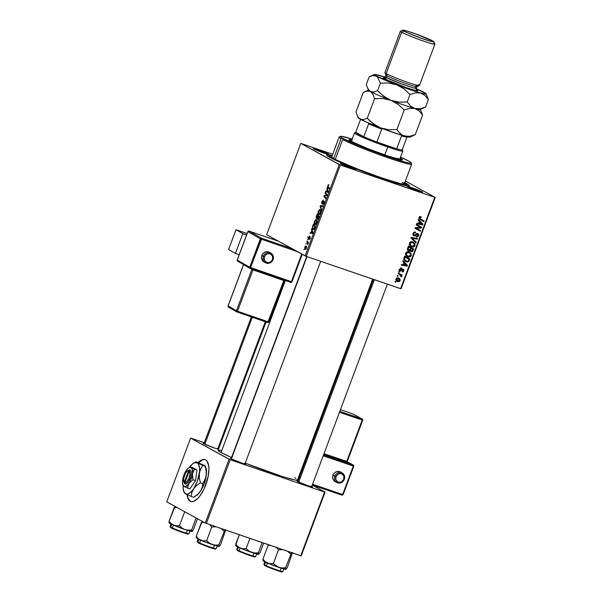 <?xml version="1.0" encoding="UTF-8"?>
<svg xmlns="http://www.w3.org/2000/svg" width="602" height="602" viewBox="0 0 602 602"><rect width="100%" height="100%" fill="white"/><g stroke="black" fill="none" stroke-linecap="round" stroke-linejoin="round"><path stroke-width="0.9" d="M189.133 500.111L190.51 501.346A22.123 8.819 -71.1 0 0 190.917 501.541L190.51 501.346A22.123 8.819 -71.1 0 1 187.372 494.739L188.102 498.125M198.261 462.471A22.123 8.819 108.9 0 1 205.094 459.627A22.123 8.819 108.9 0 1 205.658 459.883A22.123 8.819 108.9 0 1 206.012 484.143A22.123 8.819 108.9 0 1 190.759 501.489A22.123 8.819 108.9 0 1 190.194 501.24L191.865 501.684L193.776 501.315L197.99 498.23L200.135 495.634L204.093 488.824L208.111 476.626L208.924 468.988L208.698 465.76L207.035 461.117L205.658 459.883L203.98 459.439L202.069 459.8L197.855 462.885M422.16 191.79A8.3 0.534 -159.5 0 1 422.702 192.256A8.3 0.534 -159.5 0 1 416.117 190.315A8.3 0.534 -159.5 0 1 407.757 186.861L416.433 190.435L422.732 192.226L413.484 188.223L407.795 186.439L407.185 186.432L407.757 186.861A8.3 0.534 -159.5 0 1 407.193 186.462A8.3 0.534 -159.5 0 1 413.311 188.163A8.3 0.534 -159.5 0 1 422.16 191.79L421.588 192.091L422.16 191.79M355.458 168.951A8.3 0.534 -159.5 0 1 356 169.418A8.3 0.534 -159.5 0 1 349.416 167.476A8.3 0.534 -159.5 0 1 341.063 164.022L349.732 167.589L356.03 169.38L346.782 165.384L341.093 163.601L340.484 163.594L341.063 164.022A8.3 0.534 -159.5 0 1 340.491 163.616A8.3 0.534 -159.5 0 1 346.609 165.317A8.3 0.534 -159.5 0 1 355.458 168.951L354.887 169.252L355.458 168.951M328.263 153.969A8.3 0.534 -159.5 0 1 328.805 154.436A8.3 0.534 -159.5 0 1 322.22 152.494A8.3 0.534 -159.5 0 1 313.868 149.04L322.537 152.607L328.835 154.398L319.587 150.402L313.898 148.619L313.288 148.611L313.868 149.04A8.3 0.534 -159.5 0 1 313.296 148.641A8.3 0.534 -159.5 0 1 319.414 150.342A8.3 0.534 -159.5 0 1 328.263 153.969L327.691 154.27L328.263 153.969M218.624 449.13A8.3 0.534 -159.5 0 1 212.039 447.188A8.3 0.534 -159.5 0 1 203.687 443.734L215.162 448.264L218.496 449.145L217.367 448.302M245.067 463.532A8.3 0.534 -159.5 0 1 245.277 463.645L245.277 463.645A8.3 0.534 -159.5 0 1 245.819 464.112A8.3 0.534 -159.5 0 1 239.235 462.17A8.3 0.534 -159.5 0 1 230.882 458.716L242.358 463.247L245.691 464.127L244.562 463.284M311.768 486.378A8.3 0.534 -159.5 0 1 311.979 486.484L311.979 486.484A8.3 0.534 -159.5 0 1 312.521 486.95A8.3 0.534 -159.5 0 1 305.936 485.009A8.3 0.534 -159.5 0 1 297.576 481.555L309.059 486.085L312.393 486.965L311.264 486.123M404.755 182.692A44.247 2.829 -159.5 0 1 406.403 183.565L405.846 183.851L406.403 183.565A44.247 2.829 -159.5 0 1 409.307 186.048A44.247 2.829 -159.5 0 1 374.188 175.701A44.247 2.829 -159.5 0 1 329.625 157.272L351.929 167.221L387.349 180.284L407.614 186.048L409.247 186.071L409.292 185.499L404.679 182.654M221.212 450.356L218.097 450.311L221.039 452.508L285.356 280.502L221.039 452.508L231.574 457.512A42.403 2.709 20.5 0 1 221.039 452.508A42.403 2.709 20.5 0 1 218.112 450.258L266.061 322.017M306.237 256.377L340.386 165.038L434.764 197.351L400.608 288.689L306.237 256.377L266.633 234.727L300.789 143.389L339.265 164.579L305.116 255.918L266.633 234.727L300.789 143.389L332.718 154.255L300.789 143.389L340.386 165.038L339.265 164.579L305.116 255.918L306.237 256.377L401.082 288.787L400.608 288.689L434.764 197.351L340.386 165.038L306.237 256.377M398.802 271.811L399.547 272.232L399.788 271.592L399.036 271.186L398.802 271.811L399.547 272.232L399.788 271.592L399.036 271.186L398.802 271.811M397.222 276.04L397.967 276.461L398.208 275.821L397.455 275.415L397.222 276.04L397.967 276.461L398.208 275.821L397.455 275.415L397.222 276.04M405.718 253.096L405.786 254.947L407.441 256.61L409.849 256.941L411.158 255.842L411.196 253.766L409.556 252.125L407.2 251.764L405.718 253.096C405.447 255 406.199 256.241 407.983 256.843C409.39 257.37 410.481 256.956 411.256 255.609L411.083 253.532L408.916 251.854C407.539 251.38 406.47 251.794 405.718 253.096M402.708 261.366L403.957 262.63L403.159 264.767L401.557 264.451L401.323 265.076L407.23 266.167L407.516 265.407L402.964 260.681L402.708 261.366L403.957 262.63L403.159 264.767L401.557 264.451L401.323 265.076L407.23 266.167L407.516 265.407L402.964 260.681L402.708 261.366M407.539 248.453L408.028 250.44L408.991 250.868L410.037 250.424L410.361 251.252L411.505 251.817L412.671 251.327L413.657 248.98L408.442 246.037L407.539 248.453L408.63 250.786L410.037 250.424L411.098 251.719L412.671 251.327L413.657 248.98L408.442 246.037L407.539 248.453M411.332 238.309L415.944 242.862L416.193 242.185L412.242 238.287L417.337 239.137L417.57 238.505L411.625 237.512L411.332 238.309L415.944 242.862L416.193 242.185L412.242 238.287L417.337 239.137L417.57 238.505L411.625 237.512L411.332 238.309M420.73 216.667L419.301 216.998L419.127 218.714L423.876 221.649L424.109 221.009L419.737 218.421L419.82 217.495L421.054 217.555L421.219 216.901L419.037 217.48L420.053 219.497L423.876 221.649L424.109 221.009L420.422 218.932L419.677 217.743L421.054 217.555L421.219 216.901L420.73 216.667L421.219 216.901M419.459 226.871L420.715 227.518L419.413 226.796L420.715 227.518L415.32 227.631L415.071 228.293L420.294 231.228L420.527 230.596L415.297 227.691L416.095 228.128L417.306 228.181L416.245 227.594L417.306 228.181L419.075 228.128L417.976 227.518L419.075 228.128L421.49 228.03L420.542 227.511L421.49 228.03L421.739 227.368L416.524 224.418L416.283 225.05L420.715 227.518L415.32 227.631L415.071 228.293L420.294 231.228L420.527 230.596L416.095 228.128L421.49 228.03L421.739 227.368L416.524 224.418L416.283 225.05L419.812 227.067M418.142 220.084L419.391 221.348L418.593 223.485L416.99 223.169L416.757 223.793L422.664 224.885L422.95 224.125L418.398 219.399L418.142 220.084L419.391 221.348L418.593 223.485L416.99 223.169L416.757 223.793L422.664 224.885L422.95 224.125L418.398 219.399L418.142 220.084M417.607 234.246L416.629 233.704L417.607 234.246L418.014 235.563L416.433 236.323L416.381 237.015L418.661 235.803L418.051 235.465L418.661 235.803L417.811 233.606L414.206 235.201L413.115 233.32L413.724 233.659L414.627 232.703L413.86 232.282L415.335 232.756L414.168 232.109L415.515 232.823L414.206 232.101L415.515 232.823L415.681 232.169C414.485 231.74 413.619 232.146 413.085 233.388L413.025 234.878L414.289 235.916L415.365 235.758L417.088 234.268L417.923 234.441L417.788 235.976L416.433 236.323L416.26 236.962L416.712 237.09L418.51 236.142L418.811 234.788L418.367 233.922L417.043 233.553L414.477 235.254L413.717 234.78L413.724 233.659L414.469 232.748L415.515 232.823L415.681 232.169L414.131 232.124L413.085 233.388L414.026 235.849L417.735 234.306L416.433 233.584M409.465 243.073L409.533 244.916L411.189 246.587L413.597 246.918L414.906 245.819L414.951 243.742L413.303 242.102L410.955 241.741L409.465 243.073C409.194 244.969 409.954 246.218 411.738 246.812C413.138 247.339 414.229 246.933 415.004 245.586L414.831 243.501L412.663 241.831C411.286 241.349 410.218 241.763 409.465 243.073M403.024 269.809L402.136 269.32L403.332 270.659L402.061 271.871L403.829 270.862L403.167 269.154L400.571 270.298L399.773 268.996L401.602 268.703L400.496 268.093L401.602 268.703L401.767 268.056L400.774 267.98L399.668 269.335L400.134 270.825L401.135 270.923L402.851 269.764L403.302 270.742L402.061 271.871L403.363 271.6L403.95 270.336L403.393 269.252L402.302 269.214L400.872 270.313L400.187 269.877L400.511 268.846L401.602 268.703L401.692 268.025L399.751 269.056L400.375 270.938L403.114 269.854L401.812 269.132M404.025 257.852L403.904 259.658L405.357 261.388L407.336 262.028L408.984 261.253L409.909 259.003L404.687 256.068L403.791 258.868L406.267 261.817L408.984 261.253L409.909 259.003L404.687 256.068L404.025 257.852M396.093 278.839L396.191 280.306L397.455 281.488L399.171 281.721L400.059 280.938L400.037 279.268L398.705 278.079L397.011 277.883L396.093 278.839C395.905 280.291 396.5 281.224 397.877 281.653L400.127 280.773C400.33 279.29 399.713 278.335 398.276 277.906L396.093 278.839M398.125 273.624L400.616 275.189L400.819 276.551L401.542 276.852L401.135 275.31L401.918 275.761L402.159 275.122L398.366 272.992L398.125 273.624L399.63 274.504L401.361 277.018L401.135 275.31L401.918 275.761L402.159 275.122L398.366 272.992L398.125 273.624M395.055 281.841L395.8 282.255L396.041 281.616L395.288 281.209L395.055 281.841L395.8 282.255L396.041 281.616L395.288 281.209L395.055 281.841M405.387 181.006L435.238 197.448L401.082 288.787L435.238 197.448L405.387 181.006M307.517 236.947L308.314 238.031M307.569 239.889L307.803 239.265L307.569 239.889M305.989 244.119L306.222 243.494L305.989 244.119M314.869 224.546L316.66 223.018L316.991 221.039L316.283 219.662L314.522 221.182L314.274 223.628L315.26 224.644L316.569 223.259L316.908 220.535L315.892 219.587L314.522 221.182C314.026 223.041 314.139 224.155 314.869 224.546L315.004 224.606M311.475 229.445L311.821 230.528L311.016 232.665L310.323 232.53L310.083 233.155L312.679 233.591L312.965 232.823L311.731 228.76L311.821 230.528L311.016 232.665L310.323 232.53L310.083 233.155L312.679 233.591L312.965 232.823L311.731 228.76L311.475 229.445M316.359 218.661L317.389 218.255L317.48 219.346L319.105 216.396L317.201 214.116L316.095 217.254L316.238 218.556L317.103 218.165L317.194 219.166L317.736 219.286L319.105 216.396L317.201 214.116L316.298 216.532L316.419 218.684M320.091 206.388L321.393 210.279L321.641 209.609L320.527 206.268L322.785 206.554L323.018 205.922L320.392 205.591L320.091 206.388L320.648 206.576L320.091 206.388L321.393 210.279L321.641 209.609L320.527 206.268L322.785 206.554L323.018 205.922L320.392 205.591L320.091 206.388M328.805 184.611L327.842 185.566L327.932 187.395L329.008 187.764L327.932 187.395L329.324 189.066L329.557 188.426L328.218 186.816L328.09 185.755L328.993 184.784L328.128 184.972L327.646 186.74L329.324 189.066L329.557 188.426L327.992 186.394L328.737 184.581M325.05 193.129L326.668 195.033L324.087 195.71L323.838 196.372L325.742 198.645L325.975 198.013L324.358 196.109L326.939 195.447L327.187 194.785L325.283 192.497L325.05 193.129L326.111 193.498L325.05 193.129L326.668 195.033L324.087 195.71L323.838 196.372L325.742 198.645L325.975 198.013L324.358 196.109L326.939 195.447L327.187 194.785L325.283 192.497L325.05 193.129M326.909 188.163L327.255 189.246L326.45 191.383L325.757 191.248L325.516 191.872L328.113 192.309L328.399 191.541L327.164 187.478L327.255 189.246L326.45 191.383L325.757 191.248L325.516 191.872L328.113 192.309L328.399 191.541L327.164 187.478L326.909 188.163M321.859 203.739L323.876 201.828L324.358 201.994L323.876 201.828L324.094 203.145L322.702 204.582L324.072 203.213L324.094 201.196L323.327 201.625L324.358 201.979L323.327 201.625L322.883 202.287L323.251 202.415L322.326 203.047L322.747 203.19L322.07 203.1L322.145 201.662L323.364 200.037L321.897 201.474L321.641 203.453L322.363 203.657L323.808 201.805L323.808 203.047L322.702 204.582L323.929 203.559L324.019 201.166L321.942 202.912L323.289 199.999L321.897 201.474L321.927 203.769M318.616 214.515L320.414 212.995L320.738 211.016L320.038 209.631L318.27 211.159L318.029 213.605L319.015 214.613L320.317 213.228L320.708 210.745L319.639 209.556L318.27 211.159C317.773 213.01 317.886 214.131 318.616 214.515L318.751 214.575M309.684 235.954L308.563 237.143L308.487 238.889L309.804 237.512L310.354 237.655L309.962 237.527L310.165 238.384L309.104 239.604L310.143 238.452L310.158 236.879L309.225 238.309L308.706 238.249L309.624 235.924L308.329 237.971L308.623 238.911L310.007 237.564L309.157 239.626L310.346 237.685L309.97 236.864L308.615 238.121L309.609 235.924M313.078 229.512L314.477 228.677L315.358 226.42L313.454 224.147L312.408 227.315L312.724 229.189L313.371 229.603L314.101 229.242L315.358 226.42L313.454 224.147L312.476 226.931L313.206 229.573M305.191 249.446L306.433 248.37L306.117 245.797L304.898 246.925L304.657 248.325L305.191 249.446L305.966 249.205L306.591 247.881L306.057 245.767L304.898 246.925L305.289 249.491M306.892 241.703L307.765 242.945L307.765 244.623L307.991 243.012L308.269 243.358L308.51 242.726L307.125 241.071L306.892 241.703L307.968 242.072L306.892 241.703L307.765 244.623L307.991 243.012L308.269 243.358L308.51 242.726L307.125 241.071L306.892 241.703M303.822 249.92L304.055 249.288L303.822 249.92M206.366 523.492L230.205 459.732L324.583 492.045L300.737 555.812L205.244 523.04L166.762 501.842L190.608 438.083L229.084 459.273L205.244 523.04L166.762 501.842L190.608 438.083L204.311 442.703L190.608 438.083L230.205 459.732L229.084 459.273L205.244 523.04L301.211 555.902L300.737 555.812L324.583 492.045L230.205 459.732L206.366 523.492M312.25 485.084L325.057 492.143L301.211 555.902L325.057 492.143L312.25 485.084M218.27 447.489L219.045 447.753L218.27 447.489M187.049 494.581L187.786 498.012L190.194 501.24A22.123 8.819 108.9 0 1 187.049 494.581M298.336 481.307L297.162 481.073L297.576 481.555A8.3 0.534 -159.5 0 1 297.012 481.156A8.3 0.534 -159.5 0 1 297.952 481.209M231.635 458.468L230.303 458.28L230.882 458.716A8.3 0.534 -159.5 0 1 230.31 458.31A8.3 0.534 -159.5 0 1 231.251 458.37M204.439 443.486L203.265 443.253L203.687 443.734A8.3 0.534 -159.5 0 1 203.115 443.328A8.3 0.534 -159.5 0 1 204.063 443.388M372.646 279.11L297.546 479.96A42.403 2.709 20.5 0 1 245.21 463.156L282.865 476.671L294.453 479.862L296.756 480.178L297.388 479.561M295.913 478.455L294.619 477.71M332.229 155.572L326.773 154.759L327.307 155.843L329.625 157.272A44.247 2.829 -159.5 0 1 326.585 155.12A44.247 2.829 -159.5 0 1 332.229 155.572M317.976 150.876A7.375 0.474 -159.5 0 1 323.801 153.058A7.375 0.474 20.5 0 0 317.976 150.876M411.873 188.697A7.375 0.474 -159.5 0 1 417.698 190.879A7.375 0.474 20.5 0 0 411.873 188.697M345.172 165.859A7.375 0.474 -159.5 0 1 350.996 168.033A7.375 0.474 20.5 0 0 345.172 165.859M205.252 459.687A22.123 8.819 -71.1 0 0 198.57 462.592M202.392 459.913L198.178 462.998M324.937 196.749L323.838 196.372L324.937 196.749M324.982 196.019L324.087 195.71L324.982 196.019M326.788 195.492L325.87 195.176L326.788 195.492M327.044 195.161L326.668 195.033L327.044 195.161M327.149 194.867L326.201 194.544L327.149 194.867M328.195 192.083L325.757 191.248L328.195 192.083M328.225 191.993L326.45 191.383L328.225 191.993M327.751 189.412L327.255 189.246L327.751 189.412M327.39 189.735L328.301 191.79L327.405 191.541L328.286 191.842L326.751 191.444L328.24 191.955L326.751 191.444L327.39 189.735L327.902 189.908L327.39 189.735L328.037 191.699L326.751 191.444L327.39 189.735M328.09 185.755L328.609 185.258M322.13 203.122L322.672 203.303M322.83 206.426L320.392 205.591L322.83 206.426M319.79 210.256L320.738 211.535L320.377 211.415L320.437 212.927L318.872 213.906L318.526 211.355L319.79 210.256L320.663 210.549L319.79 210.256L320.272 212.446L319.007 213.958L318.308 212.717L318.661 211.031L319.512 210.196L320.663 210.542M319.715 214.207L318.872 213.906M319.06 213.966L319.722 214.199M318.052 216.058L318.932 216.863L317.57 218.669L318.052 216.058L319.098 216.411L318.052 216.058L318.646 216.765L317.645 218.692L318.119 218.857L317.427 218.488L317.329 217.119L318.052 216.058M317.186 215.019L318.902 216.156L317.833 215.787L316.599 218.037L317.186 215.019L318.262 215.388L317.186 215.019L317.833 215.787L316.682 218.067L317.081 218.202L316.404 217.518L317.186 215.019M309.323 238.964L309.827 239.137L309.323 238.964M308.487 238.889L308.909 238.738M312.762 233.365L310.323 232.53L312.762 233.365M312.792 233.275L311.016 232.665L312.792 233.275M312.318 230.694L311.821 230.528L312.318 230.694M311.956 231.017L312.867 233.072L311.971 232.823L312.852 233.124L311.317 232.726L312.807 233.237L311.317 232.726L311.956 231.017L312.468 231.191L311.956 231.017L312.604 232.982L311.317 232.726L311.956 231.017M312.784 227.029L313.439 225.043L315.185 226.886L314.522 228.579L313.326 228.888C312.634 228.557 312.573 227.548 313.138 225.848L313.439 225.043L314.515 225.411L313.439 225.043L314.899 226.788L313.619 228.963L312.927 228.467L312.784 227.022M314.146 229.181L313.326 228.888M316.042 220.279L316.991 221.559L316.629 221.438L316.69 222.951L315.124 223.929L314.771 221.378L316.042 220.279L316.915 220.58L316.042 220.279L316.524 222.477L315.26 223.989L314.553 222.74L314.914 221.054L315.764 220.219L316.915 220.573M315.967 224.23L315.124 223.929M315.313 223.997L315.975 224.222M305.914 246.444L306.456 248.302L305.432 248.822L305.109 247.046L305.914 246.444L306.659 246.7L305.914 246.444L306.365 247.7L305.605 248.874L306.094 249.047L305.199 248.596L305.048 247.219L305.65 246.391L306.659 246.685M308.502 242.749L307.434 242.388L308.502 242.749M328.037 191.699L327.405 191.541M312.604 232.982L311.971 232.823M420.429 226.645L420.211 227.24L420.429 226.645M419.225 229.874L418.992 230.498L419.225 229.874M418.224 219.858L422.95 224.125L421.566 223.613L418.224 219.858M421.415 224.012L422.664 224.885L416.923 223.35L421.415 224.012M419.918 221.912L422.228 224.207L418.668 223.289L419.278 223.62L419.918 221.912L419.308 221.574L422.228 224.207L419.278 223.62L419.918 221.912M419.805 216.63L419.285 216.615L419.805 216.63M420.948 217.495L419.752 216.833M420.595 217.33L421.054 217.555M419.06 217.412L419.677 217.743L419.06 217.412M418.932 218.105L424.109 221.009L422.807 220.294L422.574 220.911L422.807 220.294L418.849 218.059M414.206 235.201L412.761 234.419M417.321 233.523L417.517 234.178M416.298 233.915L417.02 234.313L416.298 233.915M415.327 234.803L416.035 235.194L415.327 234.803M413.973 235.089L413.205 235.232M413.491 235.555L414.026 235.849L413.491 235.555M412.98 235.201L414.063 235.036M417.502 234.065L417.276 233.448M411.316 237.655L416.095 238.257L417.337 239.137L416.027 238.415L412.475 237.858L413.785 238.58L410.933 237.564L416.193 242.185L414.793 241.726L411.557 238.144M411.49 237.873L412.242 238.287L411.49 237.873M412.754 241.861L414.831 243.501L413.717 243.2M414.387 245.247L415.004 245.586L414.387 245.247M412.137 246.241L410.451 246.105L411.738 246.812L410.459 246.113M411.053 246.511L411.738 246.812M410.429 246.098L412.295 246.195M413.74 243.268L412.596 241.741M410.504 245.405L409.202 244.45M410.94 241.68L411.896 242.094M412.031 246.21L410.504 245.165L410.105 243.343L409.495 243.005L410.105 243.343L410.933 242.471L412.084 242.358L414.063 243.599L414.199 245.661L413.348 246.278L412.031 246.21C410.617 245.767 409.977 244.811 410.105 243.343L412.4 242.448L413.077 242.741L411.768 242.019L414.214 243.848L414.357 245.338L412.031 246.21L409.465 244.736M412.4 242.448L411.061 241.718M408.434 246.052L413.657 248.98L412.355 248.257L412.122 248.882L412.355 248.257L408.434 246.052M412.468 250.184L413.077 250.522L412.468 250.184M412.054 250.981L412.671 251.327L412.054 250.981M411.369 250.605L409.789 251.004M410.519 251.403L411.098 251.719L410.519 251.403M408.878 250.169L407.531 248.468L408.171 248.822L408.374 248.19L407.757 247.858L408.374 248.19L408.811 247.016L410.572 248.009L410.075 249.341L408.878 250.169L408.171 248.822L408.811 247.016L408.201 246.677L410.572 248.009L409.721 249.996L410.654 250.47L410.805 249.371L410.188 249.032L410.805 249.371L411.181 248.355L412.806 249.266L411.663 251.139L410.654 250.47L411.181 248.355L410.572 248.016L412.806 249.266L412.408 250.342L411.301 251.087L409.744 249.973L410.037 250.424L408.976 250.199L407.388 249.363M408.735 249.702L407.321 250.071M408.088 250.492L408.63 250.786L408.088 250.492M407.689 250.146L408.592 249.845M410.203 251.094L411.038 250.906M409.894 250.327L409.45 249.965M409.345 249.755L410 250.364M411.301 251.087L410.654 250.47M400.571 270.298L399.149 269.523M402.572 269.117L402.648 269.591M402.031 269.41L402.67 269.756L402.031 269.41M401.549 269.846L402.113 270.155L401.549 269.846M400.104 270.05L401.233 270.877L399.073 270.215M402.565 269.102L402.648 269.621M400.164 269.997L399.502 270.275M402.791 261.14L407.516 265.407L406.132 264.895L402.791 261.14M405.981 265.294L407.23 266.167L401.489 264.632L405.981 265.294M404.484 263.194L406.794 265.49L403.235 264.571L403.844 264.903L404.484 263.194L403.874 262.856L406.794 265.49L403.844 264.903L404.484 263.194M404.687 256.076L409.909 259.003L408.6 258.288L408.374 258.905L408.6 258.288L404.687 256.076M408.735 260.169L409.345 260.508L408.735 260.169M408.367 260.914L408.984 261.253L408.367 260.914M406.651 261.238L404.965 261.102L406.267 261.817L404.958 261.095M404.725 261.012L407.11 261.057M404.679 260.252L403.724 259.515M406.538 261.208L404.597 259.507L404.762 257.852L404.153 257.513L404.762 257.852L405.063 257.046L409.059 259.296L408.148 261.133L406.538 261.208C404.875 260.681 404.281 259.56 404.762 257.852L405.063 257.046L404.454 256.708L409.059 259.296L408.72 260.207L408.329 260.967L406.538 261.208L403.919 259.718M409.006 251.892L411.083 253.532L409.97 253.224M410.639 255.271L411.256 255.609L410.639 255.271M408.382 256.271L406.696 256.128L408.547 256.226M406.711 256.143L407.983 256.843L406.711 256.143M407.306 256.542L407.983 256.843M409.992 253.291L408.848 251.771M406.756 255.436L405.447 254.473M407.193 251.711L408.389 252.283M408.284 256.234L406.756 255.195L406.358 253.367L405.748 253.036L406.358 253.367L408.005 252.343L410.128 253.389L410.699 254.593L410.444 255.692L409.601 256.301L408.284 256.234C406.869 255.797 406.23 254.842 406.358 253.367L408.653 252.471L409.322 252.765L408.021 252.05L410.466 253.878L410.609 255.368L408.284 256.234L405.718 254.759M408.653 252.471L407.306 251.741M398.915 278.184L398.276 277.906M398.923 279.072L398.185 277.868L398.893 278.959M398.118 281.029L396.124 278.756L398.103 278.553L399.63 280.577L398.742 281.149L396.598 279.019L398.103 278.553L396.944 277.913L398.419 278.681L400.127 280.773L398.118 281.029L396.041 279.9M397.952 280.968L396.71 280.983L398.17 280.863M396.808 281.066L397.877 281.653L396.808 281.066M397.312 281.412L397.877 281.653M396.5 280.186L395.687 279.584M396.959 277.891L397.418 278.124M398.103 278.553L396.974 277.898M398.358 272.999L402.159 275.122L400.849 274.407L400.623 275.031L400.849 274.407L398.358 272.999M399.954 274.738L401.135 275.31L399.878 274.647M401.06 276.303L401.669 276.642L401.06 276.303M340.469 136.383A37.798 2.416 -159.5 0 1 352.185 139.039L341.342 136.323L340.363 136.684L342.214 138.091A37.798 2.416 -159.5 0 1 340.469 136.383L339.287 136.917A38.716 2.476 20.5 0 0 341.086 138.671A38.716 2.476 -159.5 0 1 339.159 137.038L331.747 156.859A38.716 2.476 20.5 0 0 333.674 158.492L341.086 138.671L342.214 138.091L344.713 139.175L343.802 138.964L342.688 139.559L335.284 159.38L332.763 158.236M409.27 161.381L400.541 157.122A37.798 2.416 -159.5 0 1 407.682 160.508L409.27 161.381A37.798 2.416 -159.5 0 1 411.128 162.803L409.27 161.381M401.489 159.854A28.58 1.829 20.5 0 0 400.217 159.086L400.533 158.228A28.58 1.829 -159.5 0 1 402.512 159.741A28.58 1.829 -159.5 0 1 380.577 153.457A28.58 1.829 -159.5 0 1 350.951 141.244L348.972 139.762L352.2 140.048M404.612 183.083A41.485 2.656 -159.5 0 1 406.869 184.942A41.485 2.656 -159.5 0 1 375.031 175.814A41.485 2.656 -159.5 0 1 332.018 158.093L331.883 158.454L332.018 158.093A41.485 2.656 -159.5 0 1 329.159 155.888A41.485 2.656 -159.5 0 1 332.078 155.963M397.817 158.266A25.811 1.648 -159.5 0 1 399.57 159.492M332.184 155.986L329.934 155.677L329.309 156.279L335.577 159.906L367.792 173.165L400.21 183.986L406.666 185.092L406.711 184.558L404.002 182.737M333.117 158.318L331.777 156.806M402.347 182.338L404.243 184.031L401.022 183.798L381.706 177.959L354.932 168.011L332.823 158.364L333.674 158.492L341.086 138.671L342.214 138.091L359.928 146.158L389.11 157.099L404.627 161.976L409.202 163.037L411.121 162.788A37.798 2.416 -159.5 0 1 384.279 155.414A37.798 2.416 -159.5 0 1 343.802 138.964L342.688 139.559L335.284 159.38A38.716 2.476 20.5 0 0 375.603 175.829A38.716 2.476 20.5 0 0 404.273 183.979L411.685 164.158A38.716 2.476 -159.5 0 1 383.015 156.008A38.716 2.476 -159.5 0 1 342.688 139.559A38.716 2.476 20.5 0 0 384.151 156.415A38.716 2.476 20.5 0 0 411.663 163.977L411.128 162.803M401.707 160.012L400.217 159.086L400.533 158.228A28.58 1.829 -159.5 0 0 400.195 158.04L402.399 159.477L401.323 159.831L388.23 156.114L367.83 148.656L350.951 141.244A28.58 1.829 -159.5 0 1 348.979 139.732A28.58 1.829 -159.5 0 1 351.839 139.965M351.877 140.906L349.19 140.447M351.515 140.823A28.58 1.829 20.5 0 0 349.679 140.484M169.094 522.747L169.207 522.987A12.168 0.775 20.5 0 0 170.042 523.582L169.064 521.264L169.117 522.784M171.811 528.217L170.991 527.796A0.557 0.504 -61.2 0 1 170.705 527.111L171.713 524.41L170.705 527.111A10.144 0.647 20.5 0 0 181.217 531.446A10.144 0.647 20.5 0 0 188.998 533.681L188.17 534.079C188.358 534.689 172.684 529.038 170.915 527.766A0.557 0.504 118.8 0 0 170.991 527.796A9.587 0.61 20.5 0 0 181.39 532.055A9.587 0.61 20.5 0 0 188.26 533.921M171.796 524.176L171.269 523.853M170.005 526.577A10.144 0.647 20.5 0 0 170.705 527.111A0.557 0.504 118.8 0 0 170.915 527.758L170.005 526.577L171.103 523.642L169.064 521.264L169.027 522.461M175.107 506.207L169.064 521.264L174.196 507.546L177.184 507.358L174.196 507.546L175.107 506.207M184.159 511.422L184.596 512.009L179.464 525.719L176.476 525.907L173.609 525.253L171.118 523.62L169.064 521.264L170.042 523.582L184.904 529.564L181.947 527.999L179.464 525.719L184.596 512.009L185.077 511.933L184.159 511.422M196.102 518.006L191.654 529.895L188.215 530.151L184.904 529.564L191.895 531.513L191.654 529.895L196.102 518.006M192.173 531.348L193.445 529.609L197.494 518.773L193.445 529.609L191.895 531.513A12.168 0.775 20.5 0 0 191.955 531.498A12.168 0.775 20.5 0 0 191.963 531.491L191.97 531.483M169.305 522.882L170.042 523.582A12.168 0.775 20.5 0 0 173.609 525.253A12.168 0.775 20.5 0 0 184.904 529.564A12.168 0.775 20.5 0 0 191.895 531.513L191.654 529.895L188.215 530.151L184.904 529.564L181.947 527.999L179.464 525.719L175.024 525.704L171.118 523.62M188.291 533.989L185.627 533.462M184.257 533.033L181.014 531.92M179.261 531.28L172.924 528.729M188.893 533.726A10.144 0.647 -159.5 0 1 180.608 531.22A10.144 0.647 -159.5 0 1 170.705 527.111M204.8 444.291L252.291 317.262L204.8 444.291M235.796 545.585L235.909 545.833A12.168 0.775 20.5 0 0 236.744 546.42L235.766 544.103L235.818 545.63M238.512 551.056L237.692 550.634A0.557 0.504 -61.2 0 1 237.406 549.957L238.415 547.248L237.406 549.957A10.144 0.647 20.5 0 0 247.919 554.284A10.144 0.647 20.5 0 0 255.7 556.519L254.872 556.918C255.06 557.535 239.385 551.876 237.617 550.604A0.557 0.504 118.8 0 0 237.692 550.634A9.587 0.61 20.5 0 0 248.092 554.893A9.587 0.61 20.5 0 0 254.962 556.76M238.497 547.022L237.971 546.699M236.706 549.415A10.144 0.647 20.5 0 0 237.406 549.957A0.557 0.504 118.8 0 0 237.617 550.597L236.706 549.415L237.805 546.488M236.308 545.728L237.399 546.759L244.284 549.716L258.589 554.352L260.147 552.448L263.638 543.102L260.147 552.448L258.589 554.352L258.356 552.734L262.148 542.59L258.356 552.734L254.917 552.99L251.606 552.41L248.649 550.838L246.165 548.565L249.958 538.421L246.165 548.565L243.178 548.746L240.311 548.091L237.82 546.458L235.766 544.103L239.265 534.757L235.728 545.299M254.992 556.827L252.328 556.301M250.959 555.872L247.715 554.758M245.962 554.118L239.626 551.567M255.594 556.564A10.144 0.647 -159.5 0 1 247.302 554.066A10.144 0.647 -159.5 0 1 237.406 549.957M258.303 553.411L258.356 552.734L254.917 552.99L251.606 552.41A12.168 0.775 20.5 0 0 258.589 554.352L258.303 553.411M240.311 548.091A12.168 0.775 20.5 0 0 251.606 552.41L248.649 550.838L246.165 548.565L243.178 548.746L240.311 548.091L237.82 546.458L235.766 544.103L236.744 546.42A12.168 0.775 20.5 0 0 240.311 548.091M307.012 256.64L231.364 458.965L307.012 256.64M219.369 546.323L220.641 544.592L225.803 529.677L220.641 544.592L219.083 546.496L218.85 544.878L215.411 545.134L212.1 544.547L209.142 542.981L206.659 540.701L211.791 526.983L209.737 524.635L211.791 526.983L206.659 540.701L203.672 540.889L200.805 540.235L198.314 538.602L196.26 536.247L202.302 521.189L201.392 522.528L202.889 521.746L201.392 522.528L204.371 522.34L201.392 522.528L196.26 536.247L196.312 537.767M196.395 537.932L206.245 542.425L219.083 546.496A12.168 0.775 20.5 0 0 219.151 546.473L219.151 546.473M216.088 548.708A10.144 0.647 -159.5 0 1 207.795 546.202A10.144 0.647 -159.5 0 1 197.9 542.093A0.557 0.504 118.8 0 0 198.186 542.778A9.587 0.61 20.5 0 0 208.585 547.037A9.587 0.61 20.5 0 0 215.456 548.904M198.908 539.392L197.9 542.093A10.144 0.647 20.5 0 0 208.412 546.428A10.144 0.647 20.5 0 0 216.193 548.655L215.365 549.062C215.554 549.671 199.879 544.012 198.111 542.741A0.557 0.504 -61.2 0 1 197.9 542.093L198.908 539.392M218.85 544.878L224.885 529.828L218.85 544.878L215.411 545.134L212.1 544.547A12.168 0.775 20.5 0 0 219.083 546.496L218.85 544.878M220.896 528.466L223.974 531.16L220.896 528.466M211.791 526.983L215.952 526.773L211.791 526.983M198.991 539.159L198.464 538.835M198.291 538.624L197.2 541.559A10.144 0.647 20.5 0 0 197.9 542.093M215.486 548.971L212.822 548.437M211.452 548.008L208.209 546.902M206.456 546.262L200.12 543.704M199.006 543.192L198.186 542.778A0.557 0.504 -61.2 0 1 198.111 542.741L197.2 541.559M196.29 537.729L196.402 537.97A12.168 0.775 20.5 0 0 200.805 540.235L198.314 538.602L196.26 536.247L196.222 537.443M207.848 541.905L206.659 540.701L203.672 540.889L200.805 540.235A12.168 0.775 20.5 0 0 212.1 544.547L207.848 541.905M374.369 279.704L298.697 482.112L374.369 279.704M269.719 545.186L268.093 545.367L262.961 559.085L268.093 545.367L268.567 544.629L268.093 545.367L269.711 545.186M286.07 569.168L287.342 567.43L292.504 552.516L287.342 567.43L285.784 569.334A12.168 0.775 20.5 0 0 285.852 569.319A12.168 0.775 20.5 0 0 285.852 569.311L285.867 569.311M282.782 571.546A10.144 0.647 -159.5 0 1 274.497 569.048A10.144 0.647 -159.5 0 1 264.602 564.932A0.557 0.504 118.8 0 0 264.888 565.617A9.587 0.61 20.5 0 0 275.287 569.876A9.587 0.61 20.5 0 0 282.157 571.742M265.61 562.23L264.602 564.932A10.144 0.647 20.5 0 0 275.114 569.266A10.144 0.647 20.5 0 0 282.895 571.501L282.067 571.9C282.255 572.517 266.581 566.858 264.812 565.587A0.557 0.504 -61.2 0 1 264.602 564.932L265.61 562.23M263.097 560.771L274.429 565.827L285.784 569.334L285.551 567.716L291.579 552.666L285.551 567.716L282.112 567.972L278.794 567.385L275.844 565.82L273.361 563.54L270.373 563.728L267.506 563.073L265.015 561.44L262.961 559.085L263.014 560.612M276.431 547.474L278.485 549.829L273.361 563.54L278.485 549.829L282.654 549.618L278.485 549.829L276.431 547.474M287.598 551.312L290.676 553.998L287.598 551.312M285.784 569.334L285.551 567.716L282.112 567.972L278.794 567.385A12.168 0.775 20.5 0 0 285.784 569.334M265.685 562.005A10.144 0.647 -159.5 0 0 265.693 562.005L265.166 561.681M264.993 561.463L263.902 564.398A10.144 0.647 20.5 0 0 264.602 564.932M282.188 571.81L279.524 571.283M278.154 570.854L274.911 569.74M273.157 569.101L266.821 566.55M265.708 566.038L264.888 565.617A0.557 0.504 -61.2 0 1 264.805 565.579L263.902 564.398M262.991 560.567L263.104 560.816A12.168 0.775 20.5 0 0 267.506 563.073L265.015 561.44L262.961 559.085L262.923 560.281M274.55 564.744L273.361 563.54L270.373 563.728L267.506 563.073A12.168 0.775 20.5 0 0 278.794 567.385L274.55 564.744M399.645 159.507L402.821 151.019A25.811 1.648 -159.5 0 1 387.771 147.008L387.771 145.97A24.893 1.595 -159.5 0 1 376.897 142.042L396.68 148.814L401.519 135.894A24.893 1.595 20.5 0 0 407.027 136.993L402.189 149.913L407.027 136.993A24.893 1.595 -159.5 0 1 401.519 135.894L396.68 148.814L376.897 142.042L396.68 148.814A24.893 1.595 20.5 0 0 402.189 149.913A24.893 1.595 -159.5 0 1 396.68 148.814A24.893 1.595 -159.5 0 1 387.771 145.97L387.771 147.008A25.811 1.648 20.5 0 0 402.806 150.906L402.264 149.725A24.893 1.595 -159.5 0 1 402.264 149.725A24.893 1.595 -159.5 0 1 402.189 149.913L402.023 149.446M355.737 132.327L360.568 119.399L355.737 132.327L363.804 136.767L368.635 123.846A24.893 1.595 20.5 0 0 381.728 129.121L376.897 142.042L381.728 129.121A24.893 1.595 -159.5 0 1 368.635 123.846L363.804 136.767A24.893 1.595 20.5 0 0 376.897 142.042A24.893 1.595 -159.5 0 1 363.804 136.767A24.893 1.595 -159.5 0 1 355.737 132.327L357.37 133.727L363.804 136.767L355.737 132.327L354.555 132.861A25.811 1.648 20.5 0 0 387.771 147.008L384.806 154.947L387.771 147.008A25.811 1.648 -159.5 0 1 354.465 132.944L351.29 141.432M418.157 84.558A18.436 1.181 -159.5 0 1 419.368 85.589A18.436 1.181 -159.5 0 1 404.732 81.285A18.436 1.181 -159.5 0 1 386.168 73.602A18.436 1.181 -159.5 0 1 384.904 72.707L385.98 75.069A16.593 1.061 20.5 0 0 387.124 75.875L386.168 73.602L401.632 32.245L403.874 31.063A16.593 1.061 -159.5 0 1 402.783 30.13A16.593 1.061 -159.5 0 1 415.952 34.013A16.593 1.061 -159.5 0 1 432.665 40.928L415.32 33.787L405.394 30.567L402.723 30.205L407.215 32.681L421.219 38.204L431.145 41.425L433.5 41.892L432.665 40.928A16.593 1.061 -159.5 0 1 433.801 41.734A16.593 1.061 -159.5 0 1 421.566 38.332A16.593 1.061 -159.5 0 1 403.874 31.063L401.632 32.245A18.436 1.181 -159.5 0 1 400.353 31.259L384.889 72.624A18.436 1.181 20.5 0 0 386.168 73.602A18.436 1.181 20.5 0 0 405.281 81.481A18.436 1.181 20.5 0 0 419.428 85.537L434.892 44.172A18.436 1.181 -159.5 0 1 420.745 40.116A18.436 1.181 -159.5 0 1 401.632 32.245L386.168 73.602L387.124 75.875A16.593 1.061 -159.5 0 1 385.972 74.994L385.333 76.717A16.593 1.061 20.5 0 0 386.476 77.598L401.579 83.919L412.656 87.651L416.411 88.336L415.267 87.456M402.783 30.13L400.42 31.206A18.436 1.181 20.5 0 0 401.632 32.245A18.436 1.181 20.5 0 0 421.287 40.311A18.436 1.181 20.5 0 0 434.885 44.089L433.801 41.734M384.309 77.839L382.955 77.816L384.234 78.772L386.07 78.26L383.918 77.816L385.333 76.717L386.476 77.598A1.844 1.686 -61.2 0 1 384.234 78.772L406.749 87.839L416.148 90.661L417.502 90.684L416.223 89.728C420.219 91.737 417.058 91.105 406.749 87.839C393.911 83.181 386.409 80.156 384.234 78.772A1.844 1.686 118.8 0 0 386.476 77.598L387.124 75.875L386.476 77.598A16.593 1.061 20.5 0 0 403.679 84.686A16.593 1.061 20.5 0 0 416.411 88.336L417.058 86.613A16.593 1.061 -159.5 0 1 404.326 82.963A16.593 1.061 -159.5 0 1 387.124 75.875A16.593 1.061 20.5 0 0 403.829 82.783A16.593 1.061 20.5 0 0 417.005 86.665L419.368 85.589M413.303 135.533L415.252 134.66L422.574 115.087L420.316 109.316A27.654 1.768 -159.5 0 1 414.898 108.533L419.188 110.956L422.574 115.087L415.252 134.66L409.751 136.3L407.11 136.481L402.324 135.157L400.292 133.682L396.906 129.558L404.228 109.978L409.736 108.337L414.898 108.533A27.654 1.768 -159.5 0 1 390.901 100.316L398.095 104.342L404.228 109.978L396.906 129.558L388.674 129.693L380.592 127.895L373.398 123.869L367.265 118.225L374.587 98.653L382.827 98.517L390.901 100.316A27.654 1.768 -159.5 0 1 370.433 91.542A27.654 1.768 -159.5 0 1 368.62 89.991L363.292 92.43L355.97 112.01L363.292 92.43L367.115 91.06L370.433 91.542L372.924 94.258L374.587 98.653L367.265 118.225L363.45 119.602L360.124 119.113L357.633 116.397L355.97 112.01L357.633 116.397M364.195 91.993L367.115 91.06L370.433 91.542L372.924 94.258L374.587 98.653L382.827 98.517L390.901 100.316L398.095 104.342L404.228 109.978L409.736 108.337L414.898 108.533L419.188 110.956L422.574 115.087L420.911 110.693M414.349 135.104L409.751 136.3L404.589 136.105A27.654 1.768 20.5 0 0 409.932 137.105L414.349 135.104M398.494 131.778L396.906 129.558L388.674 129.693L380.592 127.895A27.654 1.768 20.5 0 0 404.589 136.105L402.324 135.157L398.494 131.778M370.207 121.19L367.265 118.225L363.45 119.602L360.124 119.113A27.654 1.768 20.5 0 0 380.592 127.895L376.867 126.142L370.207 121.19M357.204 115.531L358.228 117.774A27.654 1.768 20.5 0 0 360.124 119.113L358.762 118.015M358.213 117.683L365.692 121.807L383.978 129.167L402.339 135.458L408.005 136.955L409.789 137.143L409.827 136.662M367.513 87.96L368.537 90.202A27.654 1.768 20.5 0 0 370.433 91.542L367.942 88.825L366.279 84.43L369.094 76.921L372.916 75.551L376.235 76.033L396.703 84.807L418.45 92.369L425.215 94.047L426.141 93.904L425.938 93.581L416.117 88.667M380.517 93.619L377.582 90.654L373.759 92.031L370.433 91.542A27.654 1.768 20.5 0 0 390.901 100.316L383.707 96.297L377.582 90.654L380.389 83.144L388.621 83.008L396.703 84.807A27.654 1.768 -159.5 0 1 376.235 76.033A27.654 1.768 -159.5 0 1 374.414 74.475A27.654 1.768 -159.5 0 1 379.757 75.476L374.316 74.595L377.604 77.139L380.389 83.144L388.621 83.008L396.703 84.807L403.897 88.825L410.03 94.469L415.538 92.828L420.693 93.024L424.989 95.447L428.376 99.578L426.118 93.807A27.654 1.768 -159.5 0 1 420.693 93.024A27.654 1.768 -159.5 0 1 396.703 84.807L403.897 88.825L410.03 94.469L407.223 101.979L398.983 102.122L390.901 100.316A27.654 1.768 20.5 0 0 414.898 108.533L410.602 106.11L407.223 101.979L398.983 102.122L390.901 100.316L387.176 98.562L380.517 93.619M421.746 108.458L425.561 107.088L420.061 108.729L414.898 108.533A27.654 1.768 20.5 0 0 420.241 109.534L425.561 107.088L420.061 108.729L414.898 108.533L410.602 106.11L407.223 101.979L410.03 94.469L415.538 92.828L420.693 93.024L424.989 95.447L428.376 99.578L426.705 95.176M385.13 77.094L379.757 75.476A27.654 1.768 -159.5 0 1 385.13 77.094M416.313 88.757A27.654 1.768 -159.5 0 1 424.222 92.467L425.584 93.566L424.222 92.467A27.654 1.768 -159.5 0 1 426.118 93.807M424.222 92.467L422.634 91.948L424.222 92.467M382.059 76.439L377.281 75.099M370.433 91.542L367.942 88.825L366.279 84.43L369.094 76.921L372.916 75.551L374.655 75.513L377.604 77.139L380.389 83.144L377.582 90.654L373.759 92.031L370.433 91.542M425.561 107.088L428.376 99.578L425.561 107.088M415.914 85.732A16.593 1.061 -159.5 0 1 417.058 86.613M433.621 43.193A18.436 1.181 -159.5 0 1 434.892 44.172M344.239 479.342A5.531 4.982 118.1 0 0 341.981 472.788A5.531 4.982 118.1 0 0 334.787 476.137L335.931 476.596A4.613 4.146 -61.9 0 1 341.477 473.623A4.613 4.146 -61.9 0 1 343.802 479.267L344.314 479.403L343.802 479.267L343.795 475.828L341.477 473.623L338.219 473.94L335.931 476.596L335.946 480.027L338.256 482.24L341.515 481.924L343.802 479.267A4.613 4.146 -61.9 0 1 338.256 482.24A4.613 4.146 -61.9 0 1 335.931 476.596L334.787 476.137A5.531 4.982 -61.9 0 1 342.117 472.863A5.531 4.982 -61.9 0 1 344.239 479.342M340.559 472.036L337.722 471.404L335.765 472.006L334.118 473.33L333.019 475.189A5.531 4.982 118.1 0 0 335.133 481.675L336.909 482.616C340.175 483.82 342.643 482.744 344.314 479.403C345.172 476.558 344.442 474.384 342.117 472.863L340.348 471.915A5.531 4.982 118.1 0 0 333.019 475.189L334.787 476.137L333.019 475.189L332.635 477.288L333.034 479.312L334.148 480.96L335.811 481.961M353.269 465L347.196 461.757L353.269 465L323.537 454.909L353.269 465L353.299 466.053L342.666 494.49L312.558 484.271L342.666 494.49A0.926 0.399 108.7 0 1 342.019 495.168A0.926 0.399 -71.3 0 0 342.666 494.49L353.299 466.053A0.926 0.399 -71.3 0 0 353.269 465A0.926 0.828 -61.9 0 1 353.382 465.053L353.81 466.189L353.299 466.053L323.191 455.834L353.299 466.053M309.827 449.468L309.097 449.077L309.827 449.468M309.285 448.565L310.015 448.957L309.285 448.565M323.65 454.608L347.79 462.712L323.65 454.608M308.721 450.07L309.451 450.454L308.721 450.07M298.825 478.891L298.095 478.5L298.825 478.891M325.118 406.215L325.848 406.606L325.118 406.215M310.384 447.963L309.654 447.579L310.384 447.963M362.637 420.121L339.46 412.317L362.201 420.038L346.737 461.403L323.996 453.682L346.737 461.403A0.926 0.399 -71.3 0 0 346.767 462.449A0.926 0.399 108.7 0 1 346.737 461.403L347.249 461.531L362.713 420.173L362.201 420.038A0.926 0.399 -71.3 0 0 362.171 418.992L352.253 413.694L340.446 409.684L352.253 413.694L362.171 418.992L339.806 411.399L362.171 418.992A0.926 0.828 -61.9 0 1 362.637 420.121L362.171 418.992M325.486 405.229L326.216 405.613L325.486 405.229M326.472 404.943L325.697 404.679L326.472 404.943M336.909 482.616A5.531 4.982 -61.9 0 1 334.787 476.137A5.531 4.982 118.1 0 0 337.045 482.691M352.253 413.694L340.446 409.684M362.201 420.038L346.737 461.403L347.557 462.577A0.926 0.828 118.1 0 0 347.64 462.607A0.926 0.828 -61.9 0 1 347.542 462.569L347.527 462.562M347.196 461.749L353.382 465.053L353.81 466.189L343.178 494.618L342.019 495.168L312.257 485.069L341.989 495.16A0.926 0.399 -71.3 0 0 342.019 495.168A0.926 0.399 108.7 0 1 341.989 495.16M353.382 465.053A0.926 0.828 -61.9 0 1 353.735 466.129M269.553 252.358L266.633 251.681L264.639 252.253L262.954 253.57L261.847 255.421L263.33 256.271L261.847 255.421A5.531 5.132 119.7 0 0 263.969 261.9L265.459 262.75A5.531 5.132 -60.3 0 1 263.33 256.271A5.531 5.132 -60.3 0 1 270.938 253.141A5.531 5.132 -60.3 0 1 273.06 259.628L272.548 259.515A4.613 4.282 -60.3 0 1 266.882 262.427A4.613 4.282 -60.3 0 1 264.444 256.715L263.33 256.271A5.531 5.132 119.7 0 0 265.625 262.841A5.531 5.132 119.7 0 0 272.729 260.357M242.824 233.636L246.579 234.938L242.824 233.636L235.984 229.731L228.572 249.552L235.42 253.457L242.824 233.636L235.42 253.457L239.175 254.751L235.42 253.457L228.572 249.552L235.984 229.731L247.091 233.568L235.984 229.731L242.824 233.636M250.251 268.379L250.101 268.304A0.926 0.858 -60.3 0 1 249.747 267.228L237.248 260.094L247.873 231.657L249.01 231.078L261.509 238.211A0.926 0.858 119.7 0 0 260.373 238.791A0.926 0.858 -60.3 0 1 261.509 238.211L292.218 248.814L261.509 238.211L249.01 231.078L278.515 241.267L249.01 231.078A0.926 0.858 119.7 0 0 247.873 231.657L260.373 238.791L249.747 267.228L237.248 260.094L247.873 231.657L260.373 238.791L249.747 267.228L250.251 268.379L261.486 239.242L297.275 251.606L261.486 239.242L260.373 238.791L261.486 239.242L261.509 238.211L250.251 268.379A0.926 0.858 -60.3 0 1 250.101 268.304L290.796 282.383L291.391 281.676L249.747 267.228L291.391 281.676L290.796 282.383L291.955 281.834L291.391 281.676L291.955 281.834L302.242 254.337M301.722 254.052L291.391 281.676L301.722 254.052M265.459 262.75C268.831 264.097 271.382 263.066 273.112 259.673L273.06 259.628A5.531 5.132 119.7 0 0 270.772 253.051A5.531 5.132 119.7 0 0 263.33 256.271L264.444 256.715A4.613 4.282 -60.3 0 1 270.102 253.811A4.613 4.282 -60.3 0 1 272.548 259.515L272.503 256.061L270.102 253.811L267.581 253.758L265.369 255.173L264.203 257.588L264.489 260.177L266.122 262.073L268.56 262.638L270.968 261.674L272.548 259.515L273.112 259.673C273.955 256.888 273.233 254.714 270.938 253.141L269.448 252.298A5.531 5.132 119.7 0 0 261.847 255.421L261.471 257.528L261.9 259.567L263.864 261.84M228.572 307.186L228.083 306.049L243.547 264.684L251.884 269.44L236.42 310.805L228.083 306.049A0.926 0.858 119.7 0 0 228.572 307.186L236.774 311.881A0.926 0.858 -60.3 0 1 236.42 310.805L228.594 306.155M228.098 306.004L243.547 264.684L251.884 269.44A0.926 0.858 119.7 0 0 251.929 268.959A0.926 0.858 -60.3 0 1 251.884 269.44L252.99 269.892L253.239 269.41L252.99 269.892L251.884 269.44L236.42 310.805L237.527 311.249L252.99 269.892L283.798 280.532L284.054 280.05L283.798 280.532L284.37 280.683L283.798 280.532L268.334 321.889L237.527 311.249L252.99 269.892L283.798 280.532L267.717 322.582L268.853 322.002L268.334 321.889L268.906 322.047L237.527 311.249L236.91 311.941A0.926 0.858 -60.3 0 1 236.774 311.881L237.527 311.249L236.42 310.805L236.91 311.941L267.739 322.597L268.334 321.889M236.947 311.956L267.717 322.582M250.274 268.387L290.774 282.368M290.826 282.383A0.926 0.858 119.7 0 0 291.887 281.826M237.737 261.238L237.248 260.094A0.926 0.858 119.7 0 0 237.737 261.238L250.101 268.304M237.263 260.049L237.76 260.207M247.873 231.657L248.393 231.77L247.821 231.612L237.196 260.049L237.602 261.17M247.821 231.612L248.957 231.063M187.937 470.696L189.201 469.996L190.413 470.343L189.284 470.937L184.822 482.872L186.974 481.623L189.005 477.98L189.931 473.729L189.284 470.937A6.456 2.574 108.9 0 1 189.005 477.98A6.456 2.574 108.9 0 1 184.822 482.872L185.296 484.016A7.375 2.942 -71.1 0 0 190.134 478.439A7.375 2.942 -71.1 0 0 190.413 470.343L189.284 470.937L184.822 482.872L185.273 484.076L184.031 482.42M186.191 470.546L186.191 470.553A10.144 4.041 108.9 0 1 188.817 467.792A10.144 4.041 108.9 0 1 191.067 467.521L190.36 466.843L192.836 467.694L190.36 466.843L188.155 468.273L186.191 470.546L183.941 475.023L182.647 480.027A10.144 4.041 108.9 0 1 186.191 470.546M188.802 467.799L190.571 467.34L192.173 468.996L192.527 472.796L191.91 476.453L190.074 481.359L188.215 484.339L185.627 486.514L183.979 486.476A10.144 4.041 108.9 0 1 182.903 485.069A10.144 4.041 108.9 0 1 182.647 480.027L182.534 483.316L183.174 485.641L187.418 488.087L188.862 483.451L193.031 479.749L192.407 473.97A10.144 4.041 108.9 0 1 188.862 483.451A10.144 4.041 108.9 0 1 183.979 486.476L189.893 488.929L187.418 488.087L188.862 483.451L193.031 479.749L195.507 480.592L189.893 488.929L195.507 480.592L193.031 479.749L192.309 475.399L193.159 471.374L194.499 469.131L196.982 469.974L195.507 480.592L196.982 469.974L191.067 467.521A10.144 4.041 108.9 0 1 192.407 473.97L194.499 469.131L190.382 467.062M192.836 467.694L196.982 469.974L192.836 467.694M183.181 485.189L183.189 488.651L184.242 492.459L186.379 494.114L188.253 493.881L191.413 491.571L193.551 488.869L197.238 481.547L199.548 471.434L199.54 467.98L198.487 464.172L197.163 462.803L194.476 462.75L192.392 464.037L189.178 467.762M204.755 465.715L195.989 461.711L205.162 465.903L206.223 471.012L206.223 475.715L204.989 479.967L202.791 483.639L202.174 487.485L200.428 491.224L197.448 494.513L193.603 497.282L191.18 496.454L193.603 497.282L197.448 494.513L200.428 491.224A16.593 6.614 -71.1 0 0 206.223 475.715A16.593 6.614 -71.1 0 0 205.809 467.468L206.494 471.991L205.756 477.905L202.791 483.639L200.368 482.812L202.791 483.639L202.174 487.485L200.428 491.224L204.116 483.903L205.884 477.717L206.381 473.375L205.809 468.642L205.207 466.264L202.776 465.436L205.29 466.129M183.143 485.709A16.593 6.614 108.9 0 0 183.806 491.518A16.593 6.614 108.9 0 0 185.566 493.821L191.18 496.454L191.805 492.609L193.551 488.869L196.53 485.581L200.368 482.812L199.352 478.063L199.345 473.36A16.593 6.614 108.9 0 1 193.551 488.869A16.593 6.614 108.9 0 1 185.566 493.821L191.18 496.454L191.805 492.609L193.551 488.869L196.53 485.581L200.368 482.812L199.352 478.063L199.345 473.36L200.586 469.108L202.776 465.436L197.163 462.803L196.004 461.696L193.483 463.247A16.593 6.614 108.9 0 1 197.163 462.803A16.593 6.614 108.9 0 1 199.345 473.36L200.586 469.108L202.776 465.436L195.913 461.839M189.404 467.43A16.593 6.614 108.9 0 1 193.483 463.247M203.228 464.872L205.162 465.903M196.124 495.739A16.593 6.614 -71.1 0 0 200.428 491.224L197.215 494.942L193.611 497.282M183.783 481.863L184.167 482.864A7.375 2.942 -71.1 0 0 184.641 483.662L184.167 482.518L188.629 470.576L189.78 469.929L190.766 470.862L191.188 473.518L190.556 477.175L188.434 481.788L186.469 483.767L185.273 484.076L184.167 482.518L188.629 470.576L187.049 471.238L185.378 473.443L183.61 478.718L184.167 482.518A6.456 2.574 108.9 0 1 183.783 481.863A6.456 2.574 108.9 0 1 184.295 475.889A6.456 2.574 108.9 0 1 187.553 470.862A6.456 2.574 108.9 0 1 188.629 470.576L189.758 469.981A7.375 2.942 -71.1 0 0 188.471 470.305L187.553 470.862M322.108 203.115L322.664 203.31M323.846 201.813L324.358 201.994M420.994 217.518L419.692 216.803M411.113 251.004L409.811 250.281M328.812 156.813L329.159 155.888M406.523 185.867L406.869 184.942M190.097 530.746L188.998 533.681M172.721 527.202L173.474 525.192M203.89 443.847L251.343 316.93M186.537 532.364L187.29 530.362M217.706 449.009L265.286 321.746M240.175 548.031L239.423 550.04M253.991 553.2L253.239 555.202M256.798 553.584L255.7 556.519M320.678 261.313L244.901 463.991M214.485 545.337L213.733 547.346M306.719 256.535L231.085 458.822M200.669 540.175L199.917 542.176M217.292 545.728L216.193 548.655M280.434 570.184L281.187 568.183M311.603 486.83L387.379 284.159M266.618 565.022L267.371 563.013M297.787 481.668L373.421 279.381M283.993 568.566L282.895 571.501M416.75 90.097L416.411 88.336M374.414 74.475L369.997 76.484M362.284 419.037L352.366 413.74M326.472 404.935L325.697 404.672M297.817 479.245L298.547 479.636M285.28 280.103L284.37 280.683L268.906 322.047L267.739 322.597M243.494 264.639L228.03 306.004L228.436 307.125M248.987 231.07L278.5 241.259M183.806 491.518L184.325 492.91M205.282 466.068L205.809 467.468M182.903 485.069L183.226 485.919"/></g></svg>
